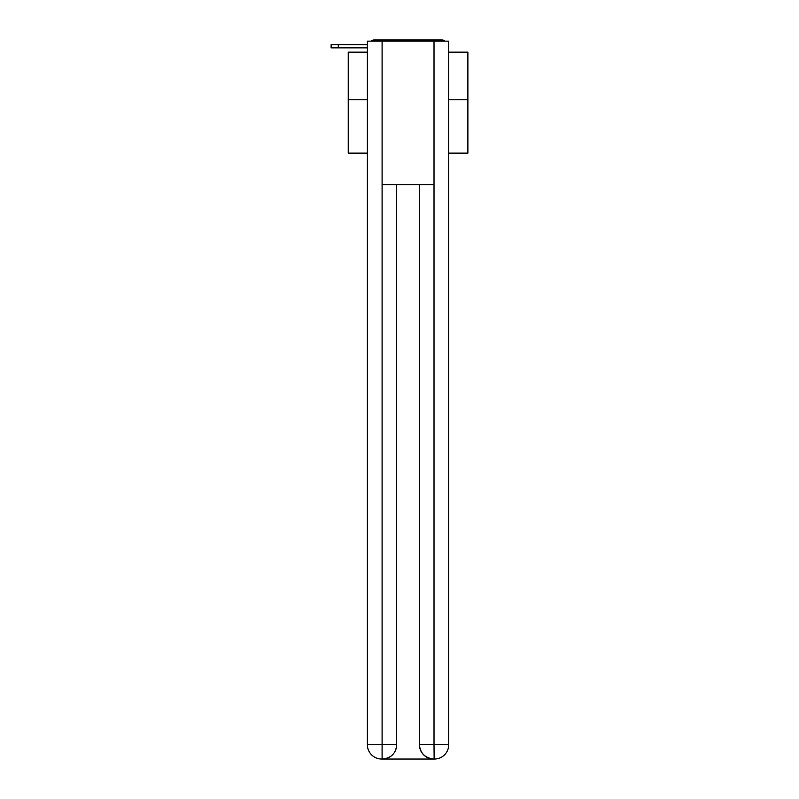 <?xml version="1.0" encoding="UTF-8"?>
<svg xmlns="http://www.w3.org/2000/svg" width="799" height="799" viewBox="0 0 799 799"><rect width="100%" height="100%" fill="white"/><g stroke="black" fill="none" stroke-linecap="round" stroke-linejoin="round"><path stroke-width="1.2" d="M448.738 153.138L467.884 153.138L467.884 52.155L448.738 52.155M367.37 99.775L348.234 99.775L348.234 52.155L367.37 52.155M348.234 99.775L348.234 153.138L367.37 153.138M445.083 41.149A4.784 4.784 0 0 0 441.917 39.95L374.192 39.95A4.784 4.784 0 0 0 371.026 41.149M467.884 99.775L448.738 99.775M374.192 39.95L389.393 39.95M426.716 39.95L441.917 39.95M331.116 44.734L331.116 47.85L331.116 44.734L331.116 47.85L331.116 44.734L331.116 47.85L331.116 44.734L331.116 47.85L331.116 44.734L331.116 47.85L331.116 44.734L331.116 47.85L331.116 44.734L331.116 47.85L331.116 44.734L331.116 47.85L331.116 44.734L331.116 47.85L331.116 44.734L331.116 47.85L331.116 44.734L331.116 47.85L331.116 44.734L331.116 47.85L331.116 44.734L331.116 47.85L331.116 44.734L331.116 47.85L331.116 44.734L331.116 47.85L331.116 44.734L331.116 47.85L331.116 44.734L331.116 47.85L331.116 44.734L331.116 47.85L331.116 44.734L331.116 47.85L331.116 44.734L331.116 47.85L331.116 44.734L331.116 47.85L331.116 44.734L331.116 47.85L331.116 44.734L331.116 47.85L331.116 44.734L331.116 47.85L331.116 44.734L331.116 47.85L331.116 44.734L331.116 47.85L331.116 44.734L331.116 47.85L331.116 44.734L331.116 47.85L331.116 44.734L345.478 44.734M382.092 41.149L367.37 41.149L367.37 744.688A14.362 14.362 0 0 0 381.732 759.05L433.777 759.05A14.362 14.362 0 0 1 419.425 744.688L419.425 184.729L419.425 744.688C420.154 753.157 424.938 757.941 433.777 759.05L434.376 759.05A14.362 14.362 0 0 0 448.738 744.688L448.738 41.149L382.092 41.149L382.092 184.729L434.017 184.729L434.017 41.149M396.684 184.729L396.684 744.688A14.362 14.362 0 0 1 382.331 759.05C391.21 758.121 395.994 753.337 396.684 744.688L396.684 184.729M419.425 744.688L434.017 744.688L434.127 759.05M367.37 744.688A14.362 14.362 0 0 0 381.732 759.05A14.362 14.362 0 0 1 367.37 744.688L382.092 744.688L382.092 759.05M367.37 47.85L338.297 47.85L338.297 44.734L367.37 44.734M338.297 47.85L331.116 47.85M396.684 744.688L382.092 744.688L382.092 184.729M434.017 184.729L434.017 744.688L448.738 744.688"/></g></svg>
